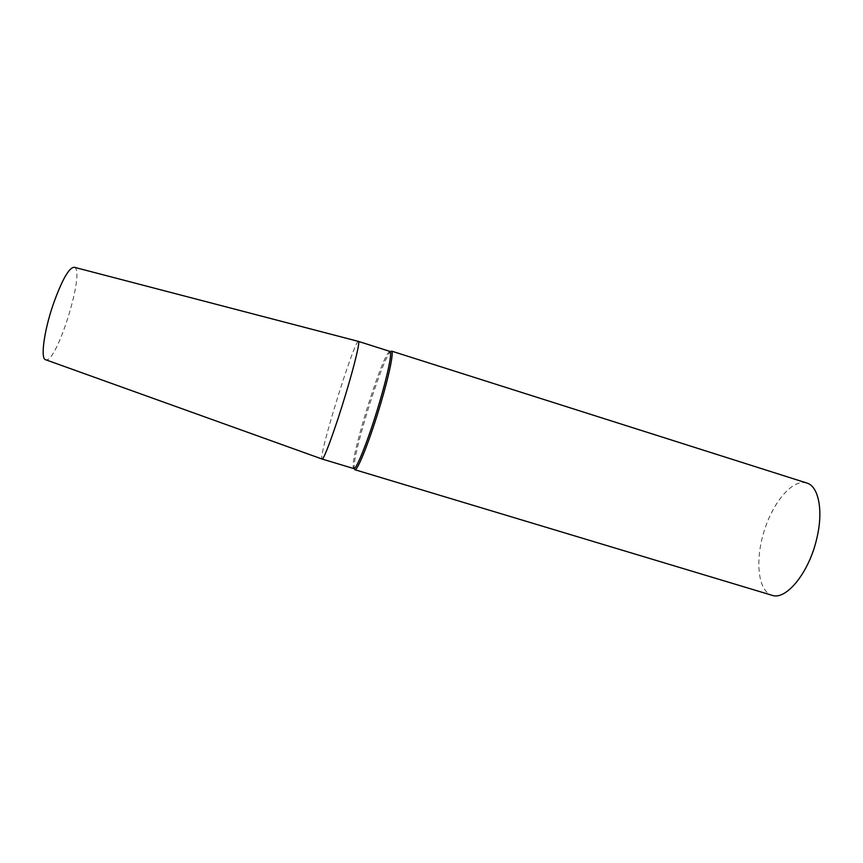 <?xml version="1.0" encoding="UTF-8"?>
<svg xmlns="http://www.w3.org/2000/svg" width="863" height="863" viewBox="0 0 863 863"><rect width="100%" height="100%" fill="white"/><g stroke="black" fill="none" stroke-linecap="round" stroke-linejoin="round"><path stroke-width="0.65" stroke-dasharray="4.32 3.24" d="M806.732 483C792.763 478.587 773.043 501.932 764.068 531.317C754.888 560.637 757.984 591.036 771.997 595.287M391.511 351.09L389.817 352.395C381.004 363.172 352.967 453.798 354.154 467.67L354.822 469.709M390 351.424L388.339 352.708C379.72 363.334 351.996 452.946 353.118 466.581L353.765 468.577M358.469 341.414L358.404 341.403C354.272 340.054 317.843 457.789 322.028 459.008M74.294 267.282C85.793 269.871 56.645 364.121 45.685 359.752M353.118 466.581L354.154 467.67M388.339 352.708L389.817 352.395"/><path stroke-width="1.29" d="M816.625 539.148C823.647 511.058 818.685 486.149 806.732 483L391.511 351.09C394.057 351.209 389.407 374.423 380.659 403.787C370.27 439.094 357.282 471.781 354.822 469.709L771.997 595.287C785.891 600.713 808.804 573.075 816.625 539.148M379.202 403.453C387.854 374.456 392.471 351.532 390 351.424L358.469 341.414C360.195 341.273 354.801 364.067 346.031 393.15C335.556 428.113 323.571 460.81 322.093 459.04L353.765 468.577C356.149 470.615 368.943 438.318 379.202 403.453M358.404 341.403L74.294 267.282C69.072 267.357 62.028 279.763 53.161 304.531C43.83 331.683 40.324 359.353 45.685 359.752L322.093 459.04"/></g></svg>
